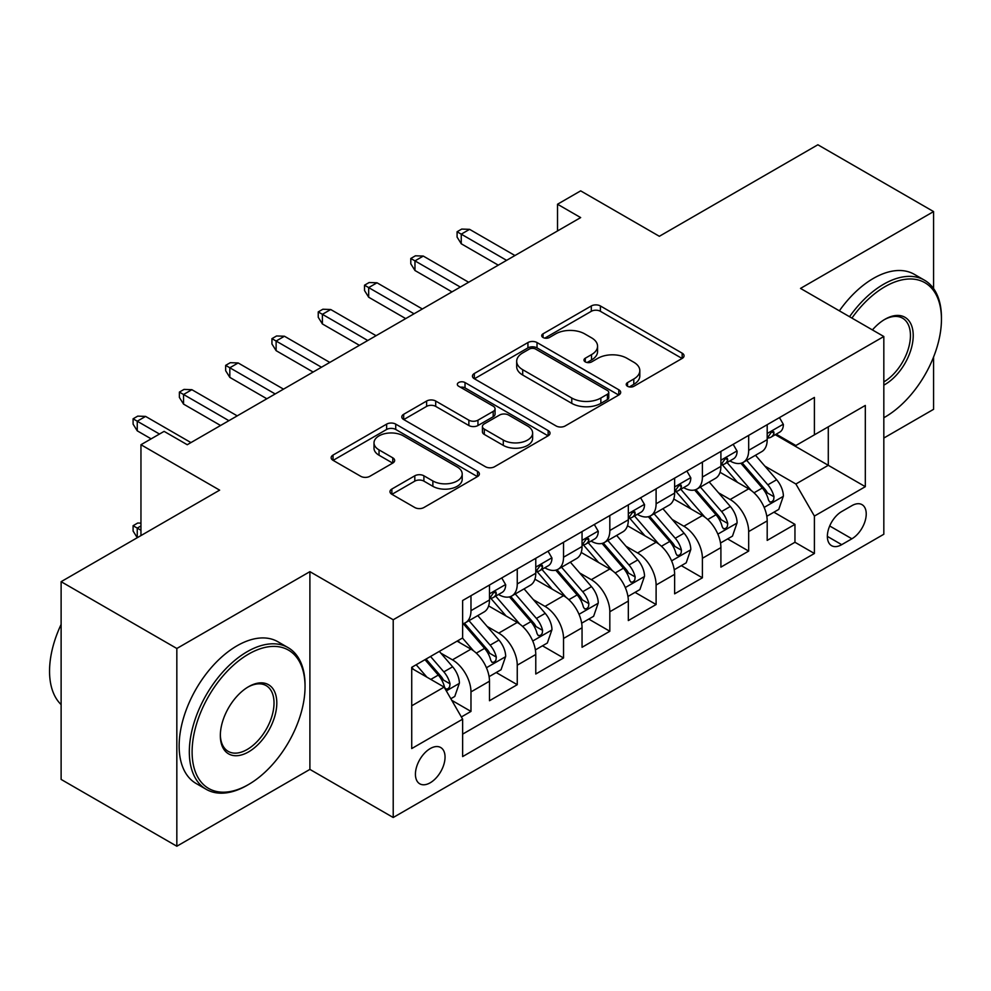 <?xml version="1.0" encoding="UTF-8"?>
<svg xmlns="http://www.w3.org/2000/svg" width="991" height="991" viewBox="0 0 991 991"><rect width="100%" height="100%" fill="white"/><g stroke="black" fill="none" stroke-linecap="round" stroke-linejoin="round"><path stroke-width="1.49" d="M627.538 386.279A4.497 2.601 0 0 0 633.906 386.279L682.167 358.42A6.429 3.704 0 0 0 684.05 355.794A6.429 3.704 0 0 0 682.167 353.168L600.397 305.959A6.429 3.704 0 0 0 591.305 305.959L543.043 333.818A4.497 2.601 0 0 0 541.718 335.664A4.497 2.601 0 0 0 543.043 337.497A4.497 2.601 0 0 0 549.398 337.497L555.641 333.893A20.563 11.867 0 0 1 584.727 333.893L591.54 337.82A20.563 11.867 0 0 1 597.561 346.218A20.563 11.867 0 0 1 591.54 354.617L585.285 358.222A4.497 2.601 0 0 0 583.972 360.055A4.497 2.601 0 0 0 585.285 361.888A4.497 2.601 0 0 0 591.652 361.888L597.895 358.284A20.563 11.867 0 0 1 626.969 358.284L633.782 362.223A20.563 11.867 0 0 1 639.814 370.609A20.563 11.867 0 0 1 633.782 379.008L627.538 382.613A4.497 2.601 0 0 0 626.225 384.446A4.497 2.601 0 0 0 627.538 386.279L627.538 382.613M430.243 782.766A20.947 12.09 120 0 0 443.918 764.309A20.947 12.09 120 0 0 440.71 747.524A20.947 12.09 120 0 0 430.243 748.564A20.947 12.09 120 0 0 416.554 767.022A20.947 12.09 120 0 0 419.763 783.807A20.947 12.09 120 0 0 430.243 782.766M391.866 489.034A6.429 3.704 0 0 0 389.983 491.66A6.429 3.704 0 0 0 391.866 494.286L414.808 507.528A6.429 3.704 0 0 0 423.9 507.528L477.501 476.572A6.429 3.704 0 0 0 479.384 473.958A6.429 3.704 0 0 0 477.501 471.332L395.731 424.123A6.429 3.704 0 0 0 386.639 424.123L333.038 455.067A6.429 3.704 0 0 0 331.155 457.693A6.429 3.704 0 0 0 333.038 460.32L360.749 476.312A6.429 3.704 0 0 0 369.829 476.312L392.77 463.07A6.429 3.704 0 0 0 394.653 460.443A6.429 3.704 0 0 0 392.77 457.83L379.033 449.889A17.181 9.922 0 0 1 374.003 442.878A17.181 9.922 0 0 1 384.607 433.711A17.181 9.922 0 0 1 403.337 435.854L457.173 466.934A17.181 9.922 0 0 1 462.202 473.958A17.181 9.922 0 0 1 451.599 483.125A17.181 9.922 0 0 1 432.869 480.969L423.9 475.791A6.429 3.704 0 0 0 414.808 475.791L391.866 489.034L391.866 494.286M933.584 288.567L933.584 211.579L817.872 144.773L659.349 236.292L580.664 190.867L557.524 204.233L580.664 217.586L187.249 444.724L164.11 431.37L140.957 444.724L140.957 535.586M176.832 648.486L176.832 846.227L309.898 769.4L309.898 571.658L176.832 648.486L61.12 581.68L219.643 490.149L140.957 444.724M309.898 571.658L393.216 619.759L883.823 336.506L883.823 534.248L393.216 817.501L393.216 619.759M933.584 211.579L800.517 288.406L883.823 336.506M556.1 425.957A6.429 3.704 0 0 0 565.192 425.957L618.793 395A6.429 3.704 0 0 0 620.676 392.386A6.429 3.704 0 0 0 618.793 389.76L537.023 342.552A6.429 3.704 0 0 0 527.93 342.552L474.33 373.496A6.429 3.704 0 0 0 472.447 376.122A6.429 3.704 0 0 0 474.33 378.748L556.1 425.957M460.443 387.258A4.497 2.601 0 0 1 465.014 387.89L465.014 382.551L548.147 430.54A6.429 3.704 0 0 1 550.03 433.166A6.429 3.704 0 0 1 548.147 435.792L494.546 466.736A6.429 3.704 0 0 1 485.454 466.736L403.684 419.527L403.684 414.288A6.429 3.704 0 0 0 401.801 416.901A6.429 3.704 0 0 0 403.684 419.527M403.684 414.288L426.625 401.033A6.429 3.704 0 0 1 435.706 401.033L468.867 420.184A6.429 3.704 0 0 0 477.959 420.184L493.184 411.401A6.429 3.704 0 0 0 495.054 408.775A6.429 3.704 0 0 0 493.184 406.149L458.647 386.217A4.497 2.601 0 0 1 457.334 384.384A4.497 2.601 0 0 1 460.109 381.981A4.497 2.601 0 0 1 465.014 382.551M176.832 846.227L61.12 779.422L61.12 581.68M883.823 438.047L933.584 409.32L933.584 357.008M461.36 716.964L470.973 711.414L451.76 700.327M440.834 653.131L452.453 659.845A26.187 15.113 60 0 1 470.973 691.904L489.48 681.213L489.48 700.724L517.252 684.694L496.194 672.53M487.114 626.411L498.746 633.113A26.187 15.113 60 0 1 517.252 665.184L535.772 654.494L535.772 674.004L563.532 657.974L542.473 645.81M533.406 599.691L545.025 606.393A26.187 15.113 60 0 1 563.532 638.464L582.051 627.774L582.051 647.284L609.824 631.255L588.765 619.09M579.685 572.971L591.305 579.673A26.187 15.113 60 0 1 609.824 611.744L628.331 601.054L628.331 620.564L656.104 604.522L635.045 592.37M625.978 546.239L637.597 552.953A26.187 15.113 60 0 1 656.104 585.024L674.623 574.334L674.623 593.832L702.396 577.803L681.337 565.65M672.257 519.519L683.877 526.233A26.187 15.113 60 0 1 702.396 558.292L720.903 547.614L720.903 567.112L748.676 551.083L748.676 531.572A26.187 15.113 -120 0 0 730.156 499.514L718.537 492.8M727.617 538.918L748.676 551.083M489.48 681.213A26.187 15.113 -120 0 0 470.973 649.155L457.086 641.14M535.772 654.494A26.187 15.113 -120 0 0 517.252 622.435L488.625 605.91M582.051 627.774A26.187 15.113 -120 0 0 563.532 595.702L534.917 579.178M628.331 601.054A26.187 15.113 -120 0 0 609.824 568.983L581.197 552.458M674.623 574.334A26.187 15.113 -120 0 0 656.104 542.263L627.489 525.738M720.903 547.614A26.187 15.113 -120 0 0 702.396 515.543L673.769 499.018M851.888 505.658L841.706 511.529A20.291 11.719 120 0 0 828.451 529.417A20.291 11.719 120 0 0 831.56 545.669A20.291 11.719 120 0 0 841.706 544.666L851.888 538.794A20.291 11.719 120 0 0 865.143 520.907A20.291 11.719 120 0 0 862.034 504.654A20.291 11.719 120 0 0 851.888 505.658M411.723 705.803L444.129 687.097L462.636 719.169L462.636 756.579L814.404 553.486L814.404 516.076L795.884 484.004L764.829 466.08M462.636 719.169L411.723 748.564L411.723 667.327L462.636 637.931L462.636 600.521L814.404 397.428L814.404 434.838L865.316 405.443L865.316 486.68L814.404 516.076M498.498 594.501L498.746 594.637A26.187 15.113 60 0 0 511.827 595.938L530.346 585.247A26.187 15.113 -120 0 0 535.772 573.256L535.772 558.292M544.777 567.781L545.025 567.917A26.187 15.113 60 0 0 558.119 569.218L576.626 558.528A26.187 15.113 -120 0 0 582.051 546.537L582.051 531.572M591.07 541.049L591.305 541.197A26.187 15.113 60 0 0 604.399 542.486L622.918 531.808A26.187 15.113 -120 0 0 628.331 519.817L628.331 504.853M637.349 514.329L637.597 514.478A26.187 15.113 60 0 0 650.678 515.766L669.198 505.076A26.187 15.113 -120 0 0 674.623 493.097L674.623 478.133M683.629 487.609L683.877 487.745A26.187 15.113 60 0 0 696.97 489.046L715.477 478.356A26.187 15.113 -120 0 0 720.903 466.377L720.903 451.413M462.636 734.133L794.955 542.263L794.955 524.363L767.195 540.392L767.195 520.882A26.187 15.113 -120 0 0 748.676 488.823L720.048 472.298M729.921 460.889L730.156 461.026A26.187 15.113 -120 0 0 743.25 462.326A26.187 15.113 -120 0 0 748.676 450.335L748.676 435.371M743.25 462.326L761.769 451.636A26.187 15.113 -120 0 0 767.195 439.645L767.195 424.681M470.973 595.702L470.973 610.667A26.187 15.113 60 0 1 465.547 622.658A26.187 15.113 60 0 1 462.636 623.711M465.547 622.658L484.066 611.967A26.187 15.113 -120 0 0 489.48 599.989L489.48 585.012M517.252 568.983L517.252 583.947A26.187 15.113 60 0 1 511.827 595.938M563.532 542.263L563.532 557.227A26.187 15.113 60 0 1 558.119 569.218M609.824 515.543L609.824 530.507A26.187 15.113 60 0 1 604.399 542.486M656.104 488.823L656.104 503.787A26.187 15.113 60 0 1 650.678 515.766M702.396 462.091L702.396 477.055A26.187 15.113 60 0 1 696.97 489.046M702.396 558.292L702.396 577.803M656.104 585.024L656.104 604.522M609.824 611.744L609.824 631.255M563.532 638.464L563.532 657.974M517.252 665.184L517.252 684.694M470.973 691.904L470.973 711.414M444.129 687.097L411.723 668.392M795.884 484.004L828.29 465.299L828.29 426.824L865.316 405.443M775.272 434.702L865.316 486.68M776.201 434.169L795.884 445.529L814.404 434.838M309.898 769.4L393.216 817.501M557.524 204.233L557.524 230.953M773.897 512.198L794.955 524.363M794.955 542.263L814.404 553.486M629.335 386.924L633.782 384.347A20.563 11.867 0 0 0 639.814 375.961L639.814 370.609M597.561 346.218L597.561 351.557A20.563 11.867 0 0 1 591.54 359.956L587.081 362.52M682.081 358.469L600.397 311.298A6.429 3.704 0 0 0 591.305 311.298L544.839 338.129M618.706 395.05L537.023 347.891A6.429 3.704 0 0 0 527.93 347.891L474.404 378.797M607.433 394.22A4.497 2.601 0 0 0 608.759 392.386A4.497 2.601 0 0 0 607.433 390.541L535.66 349.105A4.497 2.601 0 0 0 529.293 349.105L522.703 352.907A20.563 11.867 0 0 0 516.683 361.294A20.563 11.867 0 0 0 522.703 369.693L571.77 398.023A20.563 11.867 0 0 0 600.856 398.023L607.433 394.22L607.433 399.559A4.497 2.601 0 0 0 608.759 397.725L608.759 392.386M516.683 361.294L516.683 366.645A20.563 11.867 0 0 0 522.703 375.032L522.703 369.693M607.433 399.559L600.856 403.362A20.563 11.867 0 0 1 571.77 403.362L522.703 375.032M403.758 419.577L426.625 406.384L426.625 401.033M495.054 408.775L495.054 414.114A6.429 3.704 0 0 1 493.184 416.74L477.959 425.523A6.429 3.704 0 0 1 468.867 425.523L435.706 406.384A6.429 3.704 0 0 0 426.625 406.384M465.014 387.89L548.06 435.842M503.292 440.054A17.181 9.922 0 0 0 522.022 442.209A17.181 9.922 0 0 0 532.625 433.042A17.181 9.922 0 0 0 527.596 426.019L508.618 415.068A6.429 3.704 0 0 0 499.538 415.068L484.314 423.851A6.429 3.704 0 0 0 482.431 426.477A6.429 3.704 0 0 0 484.314 429.103L503.292 440.054L503.292 445.393A17.181 9.922 0 0 0 522.022 447.548A17.181 9.922 0 0 0 532.625 438.381L532.625 433.042M482.431 426.477L482.431 431.828A6.429 3.704 0 0 0 484.314 434.442L484.314 429.103M503.292 445.393L484.314 434.442M462.202 473.958L462.202 479.297A17.181 9.922 0 0 1 451.599 488.464A17.181 9.922 0 0 1 432.869 486.321L423.9 481.13A6.429 3.704 0 0 0 414.808 481.13L391.953 494.336M374.003 442.878L374.003 448.217A17.181 9.922 0 0 0 379.033 455.228L379.033 449.889M392.684 463.119L379.033 455.228M477.414 476.621L395.731 429.462A6.429 3.704 0 0 0 386.639 429.462L333.112 460.369M766.799 516.299L778.765 509.399L783.385 496.033A17.343 10.009 -120 0 0 776.634 479.743L755.489 455.265M751.252 490.508L727.084 462.524M737.49 482.369L723.467 466.117A41.56 23.995 -120 0 0 722.179 464.68M740.896 463.268L762.29 488.03A17.343 10.009 60 0 1 768.471 499.984L769.734 502.041L772.076 501.706L773.649 499.798L774.021 496.776A17.343 10.009 -120 0 0 767.839 484.822L746.694 460.344M742.148 462.859L765.139 489.467A8.832 5.104 60 0 1 767.368 492.923L774.021 496.776M779.459 417.607L783.385 424.421A17.343 10.009 60 0 1 779.793 432.088L770.998 437.167A17.343 10.009 -120 0 0 774.021 433.178L773.661 431.63L771.493 432.064L768.471 436.387A17.343 10.009 60 0 1 767.195 438.852M767.765 437.985L767.839 437.985A17.343 10.009 -120 0 0 770.998 437.167M506.612 260.348L461.249 234.161L461.249 243.774L457.086 237.097L457.086 231.758L461.249 234.161L469.585 229.342L514.936 255.529M461.249 243.774L498.275 265.154M457.086 231.758L461.707 229.082L469.585 229.342M883.823 417.731A79.862 46.106 120 0 0 884.988 417.075L884.988 417.075A79.862 46.106 120 0 0 941.45 319.263A79.862 46.106 120 0 0 884.988 286.672A79.862 46.106 120 0 0 851.926 318.086M884.988 417.075L883.823 417.744L884.988 417.075M849.547 316.711A81.819 47.234 -60 0 1 883.6 284.256A81.819 47.234 -60 0 1 924.504 280.205A81.819 47.234 -60 0 1 941.45 317.665L941.45 319.263M872.427 329.916A39.925 23.053 -60 0 1 884.988 319.263A39.925 23.053 -60 0 1 913.219 335.565A39.925 23.053 -60 0 1 884.988 384.471A39.925 23.053 -60 0 1 883.823 385.115M839.365 310.827A81.819 47.234 -60 0 1 873.418 278.384A81.819 47.234 -60 0 1 914.321 274.334L924.504 280.205M883.823 381.931A37.968 21.913 120 0 0 908.437 348.46A37.968 21.913 120 0 0 902.578 318.185A37.968 21.913 120 0 0 884.282 319.684M247.18 785.306L248.568 784.5A79.862 46.106 120 0 0 305.042 686.701A79.862 46.106 120 0 0 248.568 654.097A79.862 46.106 120 0 0 192.105 751.896A79.862 46.106 120 0 0 248.568 784.5L247.18 785.306A81.819 47.234 -60 0 1 206.277 789.356A81.819 47.234 -60 0 1 193.728 723.789A81.819 47.234 -60 0 1 247.18 651.694A81.819 47.234 -60 0 1 288.096 647.631A81.819 47.234 -60 0 1 305.042 685.091L305.042 686.701M248.568 751.896A39.925 23.053 -60 0 1 220.336 735.595A39.925 23.053 -60 0 1 248.568 686.701L248.568 686.701A39.925 23.053 -60 0 1 276.811 702.991A39.925 23.053 -60 0 1 248.568 751.896M220.349 734.777A37.968 21.913 120 0 0 228.203 751.376A37.968 21.913 120 0 0 247.18 749.493A37.968 21.913 120 0 0 271.98 716.035A37.968 21.913 120 0 0 266.17 685.623A37.968 21.913 120 0 0 247.874 687.11M206.277 789.356L196.094 783.472A81.819 47.234 -60 0 1 183.546 717.905A81.819 47.234 -60 0 1 236.998 645.81A81.819 47.234 -60 0 1 277.914 641.759L288.096 647.631M61.12 704.601A81.819 47.234 -60 0 1 61.12 624.429M720.519 543.018L732.473 536.119L737.106 522.753A17.343 10.009 -120 0 0 730.342 506.475L709.197 481.985M704.96 517.24L680.792 489.257M691.21 509.089L677.187 492.849A41.56 23.995 -120 0 0 675.899 491.4M694.604 489.988L715.998 514.75A17.343 10.009 60 0 1 722.179 526.704L723.442 528.76L725.784 528.426L727.357 526.518L727.741 523.496A17.343 10.009 -120 0 0 721.559 511.542L700.402 487.064M695.868 489.579L718.847 516.2A8.832 5.104 60 0 1 721.076 519.656L727.741 523.496M674.227 569.751L686.193 562.838L690.814 549.472A17.343 10.009 -120 0 0 684.063 533.195L662.917 508.705M658.681 543.96L634.513 515.977M644.93 535.809L630.895 519.569A41.56 23.995 -120 0 0 629.607 518.12M648.325 516.707L669.718 541.47A17.343 10.009 60 0 1 675.899 553.424L677.163 555.48L679.504 555.146L681.077 553.238L681.449 550.216A17.343 10.009 -120 0 0 675.267 538.274L654.122 513.784M649.588 516.311L672.567 542.919A8.832 5.104 60 0 1 674.797 546.375L681.449 550.216M627.947 596.471L639.901 589.558L644.534 576.205A17.343 10.009 -120 0 0 637.783 559.915L616.637 535.425M612.388 570.68L588.22 542.696M598.638 562.529L584.616 546.289A41.56 23.995 -120 0 0 583.327 544.839M602.045 543.427L623.426 568.202A17.343 10.009 60 0 1 629.619 580.144L630.883 582.2L633.224 581.878L634.785 579.97L635.169 576.935A17.343 10.009 -120 0 0 628.988 564.994L607.842 540.504M603.296 543.031L626.287 569.639A8.832 5.104 60 0 1 628.505 573.095L635.169 576.935M581.667 623.19L593.621 616.278L598.254 602.924A17.343 10.009 -120 0 0 591.491 586.635L570.345 562.157M566.109 597.4L541.941 569.416M552.359 589.249L538.324 573.009A41.56 23.995 -120 0 0 537.035 571.559M555.753 570.159L577.146 594.922A17.343 10.009 60 0 1 583.327 606.864L584.591 608.92L586.932 608.598L588.505 606.69L588.889 603.668A17.343 10.009 -120 0 0 582.696 591.714L561.55 567.224M557.016 569.751L579.995 596.359A8.832 5.104 60 0 1 582.225 599.815L588.889 603.668M733.167 444.327L737.106 451.14A17.343 10.009 60 0 1 733.513 458.808L724.718 463.887A17.343 10.009 -120 0 0 727.741 459.898L727.369 458.362L725.201 458.783L722.179 463.107A17.343 10.009 60 0 1 720.903 465.572M721.485 464.705L721.559 464.705A17.343 10.009 -120 0 0 724.718 463.887M460.32 287.068L414.969 260.881L414.969 270.506L410.794 263.817L410.794 258.478L414.969 260.881L423.293 256.074L468.656 282.262M414.969 270.506L451.995 291.874M410.794 258.478L415.427 255.802L423.293 256.074M686.887 471.047L690.814 477.86A17.343 10.009 60 0 1 687.234 485.54L678.439 490.619A17.343 10.009 -120 0 0 681.449 486.618L681.09 485.082L678.922 485.516L675.899 489.827A17.343 10.009 60 0 1 674.623 492.292M675.205 491.425L675.267 491.425A17.343 10.009 -120 0 0 678.439 490.619M414.04 313.788L368.677 287.601L368.677 297.226L364.515 290.536L364.515 285.197L368.677 287.601L377.014 282.794L422.364 308.981M368.677 297.226L405.703 318.594M364.515 285.197L369.147 282.522L377.014 282.794M640.607 497.767L644.534 504.58A17.343 10.009 60 0 1 640.942 512.26L632.147 517.339A17.343 10.009 -120 0 0 635.169 513.338L634.81 511.802L632.642 512.236L629.619 516.546A17.343 10.009 60 0 1 628.331 519.011M628.913 518.144L628.988 518.144A17.343 10.009 -120 0 0 632.147 517.339M367.76 340.508L322.397 314.32L322.397 323.946L318.235 317.269L318.235 311.917L322.397 314.32L330.721 309.514L376.085 335.701M322.397 323.946L359.423 345.326M318.235 311.917L322.855 309.242L330.721 309.514M594.315 524.487L598.254 531.3A17.343 10.009 60 0 1 594.662 538.98L585.867 544.059A17.343 10.009 -120 0 0 588.889 540.058L588.518 538.522L586.35 538.955L583.327 543.266A17.343 10.009 60 0 1 582.051 545.731M582.634 544.864L582.696 544.864A17.343 10.009 -120 0 0 585.867 544.059M321.468 367.227L276.117 341.04L276.117 350.665L271.943 343.988L271.943 338.637L276.117 341.04L284.442 336.234L329.805 362.421M276.117 350.665L313.144 372.046M271.943 338.637L276.576 335.974L284.442 336.234M535.375 649.91L547.342 643.01L551.962 629.644A17.343 10.009 -120 0 0 545.211 613.355L524.066 588.877M519.829 624.119L495.661 596.136M506.067 615.968L492.044 599.728A41.56 23.995 -120 0 0 490.756 598.291M509.473 596.879L530.866 621.642A17.343 10.009 60 0 1 537.048 633.596L538.311 635.652L540.652 635.318L542.226 633.41L542.597 630.387A17.343 10.009 -120 0 0 536.416 618.434L515.27 593.956M510.724 596.471L533.715 623.079A8.832 5.104 60 0 1 535.945 626.535L542.597 630.387M548.035 551.219L551.962 558.032A17.343 10.009 60 0 1 548.37 565.7L539.575 570.779A17.343 10.009 -120 0 0 542.597 566.79L542.238 565.242L540.07 565.675L537.048 569.986A17.343 10.009 60 0 1 535.772 572.464M536.342 571.596L536.416 571.596A17.343 10.009 -120 0 0 539.575 570.779M275.188 393.96L229.825 367.772L229.825 377.385L225.663 370.708L225.663 365.357L229.825 367.772L238.162 362.954L283.513 389.141M229.825 377.385L266.852 398.766M225.663 365.357L230.296 362.694L238.162 362.954M489.096 676.63L501.05 669.73L505.683 656.364A17.343 10.009 -120 0 0 498.931 640.075L477.773 615.597M473.537 650.839L462.475 638.031M459.787 642.701L457.991 640.607M463.193 623.599L484.574 648.362A17.343 10.009 60 0 1 490.768 660.316L492.019 662.372L494.373 662.038L495.934 660.13L496.318 657.107A17.343 10.009 -120 0 0 490.136 645.153L468.978 620.676M464.445 623.19L487.423 649.799A8.832 5.104 60 0 1 489.653 653.255L496.318 657.107M501.743 577.939L505.683 584.752A17.343 10.009 60 0 1 502.09 592.42L493.295 597.499A17.343 10.009 -120 0 0 496.318 593.51L495.946 591.961L493.778 592.395L490.768 596.718A17.343 10.009 60 0 1 489.48 599.183M490.062 598.316L490.136 598.316A17.343 10.009 -120 0 0 493.295 597.499M228.896 420.68L183.546 394.492L183.546 404.105L179.383 397.428L179.383 392.089L183.546 394.492L191.87 389.686L237.233 415.873M183.546 404.105L220.572 425.486M179.383 392.089L184.004 389.413L191.87 389.686M450.831 698.717L454.77 696.45L459.39 683.084A17.343 10.009 -120 0 0 452.639 666.807L439.323 651.384M426.898 677.15L416.183 664.75M413.507 669.42L411.723 667.364M424.978 659.672L438.295 675.082A17.343 10.009 60 0 1 444.476 687.036L445.739 689.092L448.081 688.757L449.654 686.85L450.038 683.827A17.343 10.009 -120 0 0 443.844 671.873L430.528 656.463M426.056 659.052L441.144 676.531A8.832 5.104 60 0 1 443.373 679.987L450.038 683.827M140.957 525.961L137.254 528.104L140.957 530.235M133.091 525.701L137.254 528.104L137.254 537.717L133.091 531.04L133.091 525.701L137.724 523.025L140.957 523.137M159.477 434.033L137.254 421.212L137.254 430.837L133.091 424.148L133.091 418.809L137.254 421.212L145.59 416.406L190.953 442.593M137.254 430.837L151.14 438.852M133.091 418.809L137.724 416.133L145.59 416.406M452.453 659.845L470.973 649.155M498.746 633.113L517.252 622.435M545.025 606.393L563.532 595.702M591.305 579.673L609.824 568.983M637.597 552.953L656.104 542.263M683.877 526.233L702.396 515.543M730.156 499.514L748.676 488.823M748.676 450.335L767.195 439.645M470.973 610.667L489.48 599.989M517.252 583.947L535.772 573.256M563.532 557.227L582.051 546.537M609.824 530.507L628.331 519.817M656.104 503.787L674.623 493.097M702.396 477.055L720.903 466.377M748.676 531.572L767.195 520.882M829.69 525.973L851.888 538.794M827.361 536.391L841.706 544.666M633.782 384.347L633.782 379.008M585.285 361.888L585.285 358.222M591.54 359.956L591.54 354.617M543.043 337.497L543.043 333.818M591.305 311.298L591.305 305.959M600.397 311.298L600.397 305.959M682.167 358.42L682.167 353.168M474.33 378.748L474.33 373.496M527.93 347.891L527.93 342.552M537.023 347.891L537.023 342.552M618.793 395L618.793 389.76M571.77 403.362L571.77 398.023M600.856 403.362L600.856 398.023M435.706 406.384L435.706 401.033M468.867 425.523L468.867 420.184M477.959 425.523L477.959 420.184M493.184 416.74L493.184 411.401M548.147 435.792L548.147 430.54M414.808 481.13L414.808 475.791M423.9 481.13L423.9 475.791M432.869 486.321L432.869 480.969M392.77 463.07L392.77 457.83M333.038 460.32L333.038 455.067M386.639 429.462L386.639 424.123M395.731 429.462L395.731 424.123M477.501 476.572L477.501 471.332M764.16 507.404L783.274 496.367M767.839 484.822L776.634 479.743M754.015 492.812L762.29 488.03M783.274 424.222L767.195 433.501M771.778 431.878L774.021 433.178M717.868 534.124L736.994 523.087M721.559 511.542L730.342 506.475M707.723 519.532L715.998 514.75M671.588 560.856L690.702 549.819M675.267 538.274L684.063 533.195M661.443 546.252L669.718 541.47M625.296 587.576L644.423 576.539M628.988 564.994L637.783 559.915M615.163 572.971L623.426 568.202M579.017 614.296L598.13 603.259M582.696 591.714L591.491 586.635M568.871 599.691L577.146 594.922M736.994 450.942L720.903 460.22M725.499 458.598L727.741 459.898M690.702 477.662L674.623 486.953M679.219 485.33L681.449 486.618M644.423 504.382L628.331 513.672M632.927 512.05L635.169 513.338M598.13 531.102L582.051 540.392M586.647 538.77L588.889 540.058M532.737 641.016L551.851 629.979M536.416 618.434L545.211 613.355M522.591 626.423L530.866 621.642M551.851 557.834L535.772 567.112M540.355 565.489L542.597 566.79M486.445 667.736L505.571 656.699M490.136 645.153L498.931 640.075M476.299 653.143L484.574 648.362M505.571 584.554L489.48 593.832M494.075 592.209L496.318 593.51M446.322 690.9L459.279 683.418M443.844 671.873L452.639 666.807M430.8 679.405L438.295 675.082"/></g></svg>
